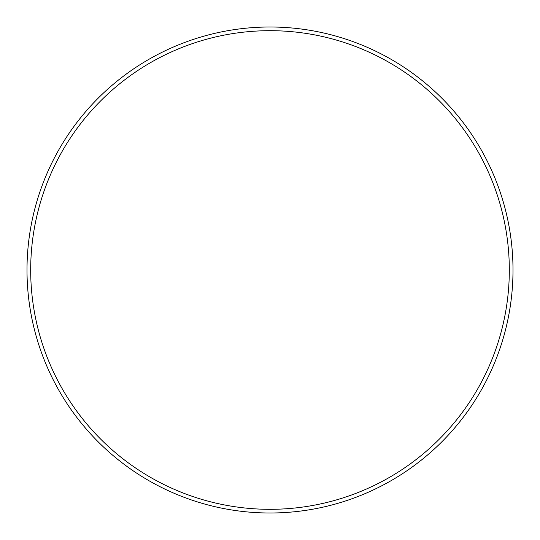 <?xml version="1.0" encoding="UTF-8"?>
<svg xmlns="http://www.w3.org/2000/svg" width="540" height="540" viewBox="0 0 540 540"><rect width="100%" height="100%" fill="white"/><g stroke="black" fill="none" stroke-linecap="round" stroke-linejoin="round"><path stroke-width="0.81" d="M509.315 270A239.315 239.315 0 0 0 270 30.686A239.315 239.315 0 0 0 30.686 270A239.315 239.315 0 0 0 270 509.315A239.315 239.315 0 0 0 509.315 270M27 270A243 243 0 0 1 270 27A243 243 0 0 1 513 270A243 243 0 0 1 270 513A243 243 0 0 1 27 270"/></g></svg>
